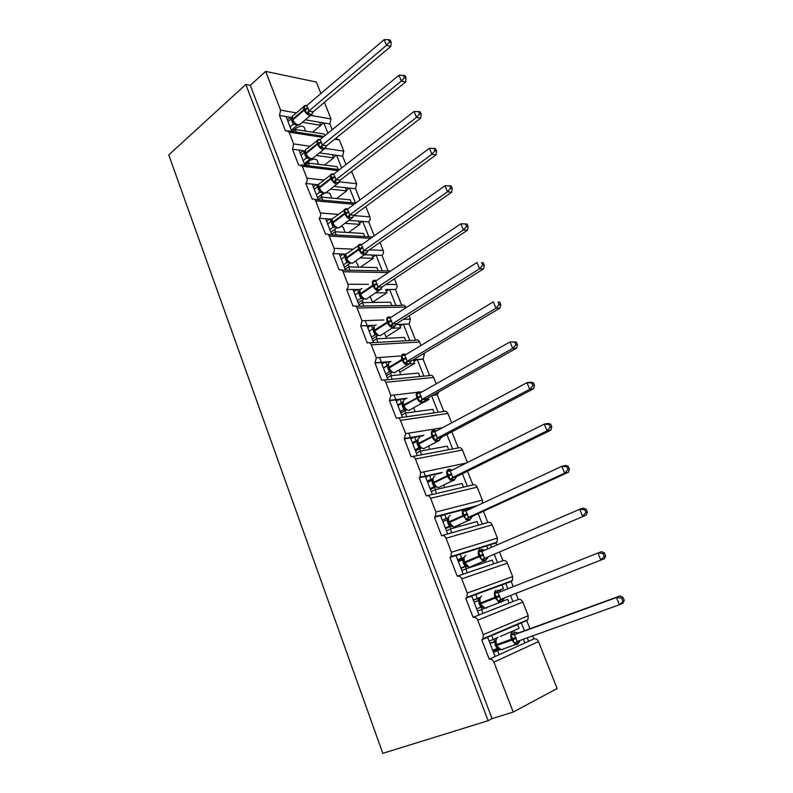 <?xml version="1.0" encoding="UTF-8"?>
<svg xmlns="http://www.w3.org/2000/svg" width="793" height="793" viewBox="0 0 793 793"><rect width="100%" height="100%" fill="white"/><g stroke="black" fill="none" stroke-linecap="round" stroke-linejoin="round"><path stroke-width="1.19" d="M381.274 289.495L381.205 288.444L379.193 289.653L375.575 289.257L372.621 281.713L374.048 280.831L375.049 281.366M481.975 639.683L487.645 637.265L495.1 656.515L499.114 654.691L497.568 650.686L493.415 652.163M513.21 712.045L493.93 662.145L538.506 641.616L557.142 688.552L513.21 712.045L492.076 718.607L250.31 85.337L265.635 71.4L280.613 110.148L279.483 115.421L285.46 130.944L286.114 130.528L289.118 132.163L293.658 143.91L292.498 149.183L298.574 164.934L302.292 166.262L306.901 178.187C307.535 180.318 307.139 182.073 305.721 183.461L312.264 199.212C313.731 198.597 314.871 199.152 315.673 200.887L320.352 212.99C320.996 215.151 320.59 216.905 319.143 218.263L325.636 234.361C327.182 233.638 328.391 234.203 329.264 236.036L334.012 248.338C334.666 250.529 334.249 252.283 332.782 253.601L339.206 270.056C340.831 269.233 342.12 269.798 343.062 271.751L347.889 284.241C348.543 286.442 348.127 288.196 346.64 289.485L353.093 306.257C354.768 305.404 356.097 305.999 357.078 308.021L361.985 320.709L360.696 325.963L367.258 342.982C368.963 342.179 370.321 342.804 371.322 344.866L376.298 357.762L374.98 363.006L381.651 380.303C383.396 379.54 384.764 380.204 385.785 382.305L390.85 395.4L389.502 400.643L396.282 418.218C398.046 417.495 399.454 418.208 400.485 420.349L405.629 433.662L404.252 438.886L411.141 456.748C412.945 456.074 414.372 456.827 415.423 459.008L420.657 472.539L420.022 477.168L419.249 477.753L426.247 495.912C428.091 495.278 429.538 496.081 430.609 498.301L435.922 512.05L435.397 516.56L434.485 517.264L441.602 535.721C443.475 535.136 444.962 535.979 446.053 538.249L451.455 552.225L451.029 556.607L449.978 557.429L457.214 576.184C459.127 575.659 460.634 576.551 461.744 578.85L467.236 593.075L466.899 597.327L465.729 598.259L473.084 617.331C475.037 616.855 476.573 617.797 477.703 620.146L483.284 634.608L483.036 638.742L481.738 639.782L489.222 659.181L495.1 656.515M487.645 637.265L491.69 635.54L493.226 639.515L497.122 637.83M500.353 636.442L519.108 628.334L517.601 624.487L526.701 620.612L529.922 628.75M491.69 635.54L517.601 624.487M493.226 639.515L489.103 641.031M521.348 622.892L524.451 630.732M527.246 637.81L528.614 641.289L533.937 638.871L532.737 635.847M465.729 598.259L471.696 596.058L479.022 614.991L483.086 613.385L481.559 609.45L477.495 611.036M473.084 617.331L479.022 614.991M471.696 596.058L475.78 594.552L477.297 598.467L480.211 597.377M498.638 590.478L503.476 588.674L501.989 584.887L511.198 581.497L513.24 586.661M475.78 594.552L501.989 584.887M498.787 590.537L503.476 588.674M477.297 598.467L473.252 600.083M473.332 600.291L480.052 597.615M505.785 583.489L507.877 588.793M510.533 595.523L512.932 601.6L518.315 599.468L515.916 593.412M449.978 557.429L456.005 555.536L463.211 574.152L467.325 572.764L465.818 568.888L461.833 570.583M457.551 576.075L463.211 574.152M456.005 555.536L460.138 554.238L461.625 558.084L464.004 557.33M460.138 554.238L486.624 545.911L487.804 548.905M461.625 558.084L457.66 559.799M458.027 560.77L463.627 558.361M486.624 545.911L495.932 542.987L496.745 545.039M490.461 544.712L491.491 547.309M494.227 554.238L497.508 562.534L502.95 560.691L499.501 551.997M434.485 517.264L440.571 515.668L447.668 533.986L451.812 532.797L450.335 528.99L446.419 530.785M442.316 535.513L447.668 533.986M440.571 515.668L444.744 514.578L446.211 518.354L448.184 517.829M466.006 508.997L471.508 507.55L471.756 508.204M444.744 514.578L461.556 510.167M446.211 518.354L442.316 520.178M478.189 513.636L482.313 524.084L487.814 522.508L483.363 511.267M419.249 477.753L425.385 476.444L432.363 494.465L436.556 493.484L435.109 489.737L431.263 491.62M427.328 495.655L432.363 494.465M425.385 476.444L429.598 475.552L431.045 479.279L432.631 478.932M429.598 475.552L440.839 473.153M431.045 479.279L427.219 481.182M462.418 473.708L467.364 486.228L472.925 484.919L467.483 471.211M404.252 438.886L410.447 437.855L417.316 455.588L421.549 454.795L420.112 451.108L416.345 453.09M412.578 456.481L417.316 455.588M410.447 437.855L414.699 437.151L416.117 440.819L417.326 440.611M414.699 437.151L422.927 435.783M416.117 440.819L412.37 442.821M446.895 434.425L452.634 448.967L458.255 447.906L451.871 431.808M389.502 400.643L395.747 399.88L402.507 417.336L406.769 416.731L405.362 413.094L401.664 415.165M398.036 417.97L402.507 417.336M395.747 399.88L400.029 399.355L401.436 402.963L402.259 402.864M425.276 399.959L428.914 399.503L428.21 397.709M400.029 399.355L406.363 398.592M424.096 402.2L428.914 399.503M401.436 402.963L397.749 405.054M403.617 406.323L402.745 406.987L401.694 403.429L397.947 405.56M432.264 395.429L437.221 394.835L443.812 411.468L438.142 412.271L431.63 395.786M374.98 363.006L381.284 362.51L387.926 379.678L392.228 379.262L390.85 375.684L387.212 377.845M383.713 380.095L387.926 379.678M381.284 362.51L385.596 362.163L387.371 365.682M409.575 363.828L414.689 363.402L413.331 359.963L423.095 359.189L429.588 375.575L423.868 376.13L417.356 359.645M385.596 362.163L390.612 361.767M399.761 372.244L414.689 363.402M386.974 365.712L383.366 367.893M360.696 325.963L367.04 325.715L373.582 342.626L377.914 342.378L376.556 338.859L372.988 341.099M369.588 342.854L373.582 342.626M367.04 325.715L371.392 325.546L372.71 328.956L369.171 331.216M392.079 328.213L400.673 327.846L399.335 324.456L409.178 324.079L415.572 340.217L409.812 340.544L403.35 324.188M371.342 325.437L374.901 325.408M395.826 324.595L399.335 324.456M386.013 337.015L400.673 327.846M360.349 289.485L346.63 289.495L353.014 289.495L359.457 306.148L363.828 306.068L362.48 302.599L358.991 304.918M355.661 306.207L359.457 306.148M353.014 289.495L357.395 289.495L358.595 292.577L355.115 294.917M375.713 292.875L386.865 292.825L385.557 289.495L395.469 289.485L401.773 305.384L395.965 305.493L389.631 289.475M357.395 289.485L360.339 289.495M385.923 284.439L396.728 284.499C397.362 286.59 396.956 288.246 395.489 289.475L385.557 289.495M372.472 302.302L386.865 292.825M332.782 253.601L339.216 253.839L345.54 270.185M339.216 253.839L343.627 253.998L344.697 256.754M360.091 257.894L373.275 258.33L371.976 255.039L381.968 255.405L388.154 271.028M343.627 253.998L346.105 254.087M364.78 254.781L371.976 255.039M360.468 267.182L373.275 258.33M348.692 262.731L349.198 262.463M355.779 260.907L358.753 267.142M376.09 255.197L382.305 270.919M319.143 218.263L325.616 218.729L331.801 234.708M325.616 218.729L330.057 219.046L331.008 221.485M345.044 223.329L359.873 224.35L358.595 221.108L368.656 221.832L374.217 235.848M330.057 219.046L332.227 219.096L332.584 223.289M349.019 220.414L358.595 221.108M348.543 232.557L359.873 224.35M340.812 226.431L343.151 227.165L345.173 232.359M362.738 221.406L368.814 236.78M305.721 183.461L312.234 184.145L318.28 199.757M312.234 184.145L316.694 184.62L317.527 186.751M330.483 189.19L346.68 190.855L345.421 187.663L355.542 188.734L359.982 199.935M316.694 184.62L318.479 184.809M334.031 186.454L345.421 187.663M336.549 198.547L346.68 190.855M317.517 197.784L324.287 193.274M326.538 192.649L329.957 193.373L331.811 198.101M349.584 188.11L355.532 203.147M292.498 149.183L299.05 150.085L304.948 165.331M299.05 150.085L303.541 150.71L304.254 152.553L301.023 155.19M316.318 155.507L333.665 157.857L332.426 154.714L342.616 156.122L345.966 164.587M303.541 150.71L305.067 150.918M319.529 152.93L332.426 154.714M324.535 165.093L333.665 157.857M304.601 164.429L308.249 161.485C312.333 158.967 315.247 158.501 316.972 160.077L318.637 164.349M336.629 155.299L341.634 167.967M522.409 639.545L519.871 640.685M500.076 649.556L497.568 650.686M499.114 654.691L524.887 642.984L523.39 639.198M483.086 613.385L509.156 603.086L507.659 599.29L502.256 601.391M484.781 608.191L481.559 609.45M467.325 572.764L493.682 563.823L492.205 560.086L465.818 568.888M451.812 532.797L478.457 525.184L476.999 521.497L450.335 528.99M436.556 493.484L463.459 487.15L462.032 483.522L435.109 489.737M421.549 454.795L448.699 449.7L447.292 446.132L420.112 451.108M406.769 416.731L434.167 412.836L432.78 409.317L405.362 413.094M392.228 379.262L419.864 376.526L418.496 373.067L390.85 375.684M377.914 342.378L405.768 340.782L404.42 337.372L376.556 338.859M363.828 306.068L391.891 305.563L390.562 302.202L362.48 302.599M378.202 270.829L376.913 267.568L348.633 266.904L345.203 269.303M349.941 270.274L348.633 266.904M364.681 236.552L363.462 233.449L334.993 231.754L331.623 234.222M336.232 234.956L334.993 231.754M351.368 202.76L350.209 199.826L321.561 197.14L318.251 199.677M322.731 200.163L321.561 197.14M338.244 169.464L337.154 166.699L308.328 163.041L305.404 165.39M309.429 165.886L308.328 163.041M279.483 115.421L286.065 116.541L291.824 131.42M286.065 116.541L290.575 117.305L291.18 118.861L288.008 121.567M302.51 122.281L320.848 125.344L319.629 122.241L329.878 123.976L332.178 129.774M290.575 117.305L291.893 117.533M305.424 119.822L319.629 122.241M312.561 132.193L320.848 125.344M292.002 131.45L295.462 128.535C299.496 125.988 302.401 125.562 304.165 127.267L305.662 131.093M323.851 122.955L327.915 133.254M324.932 135.692L324.287 134.047L295.293 129.457L292.776 131.569M296.324 132.124L295.293 129.457M493.93 662.145C492.78 659.746 491.214 658.755 489.222 659.181M538.506 641.616C537.396 639.356 535.87 638.444 533.937 638.871M310.896 115.451L331.008 118.97L324.406 102.337M320.917 93.534L316.348 82.046L265.635 71.4M331.008 118.97L329.878 123.976M325.249 148.45L343.775 151.116L339.335 139.945L335.826 138.279M343.775 151.116L342.616 156.122M339.285 181.795L356.721 183.738L351.616 171.387M356.721 183.738L355.542 188.734M353.599 215.567L369.865 216.836L365.781 206.537M369.865 216.836C370.49 218.888 370.083 220.553 368.656 221.832M369.35 249.835L383.197 250.419L380.006 242.371M383.197 250.419C383.822 252.491 383.416 254.156 381.968 255.405M390.681 270.988L341.852 270.106M396.728 284.499L394.458 278.769M405.966 307.763L405.689 307.06C404.727 305.136 403.419 304.581 401.773 305.384M403.468 319.321L410.457 319.093L409.138 315.753M410.457 319.093L409.178 324.079M420.944 345.5L419.556 341.991C418.575 340.038 417.247 339.444 415.572 340.217M422.342 354.362L424.404 354.203L424.057 353.341M424.404 354.203L423.095 359.189M436.17 383.852L433.632 377.458C432.641 375.466 431.293 374.841 429.588 375.575M438.886 391.722L437.221 394.835M451.653 422.847L447.926 413.46C446.925 411.438 445.547 410.774 443.812 411.468M467.394 462.488L462.438 450.027C461.417 447.966 460.019 447.262 458.255 447.906M435.922 512.05L482.342 500.135L477.178 487.15C476.147 485.058 474.72 484.315 472.925 484.919M482.342 500.135L482.471 503.218M451.455 552.225L497.389 538.05L492.156 524.857C491.095 522.726 489.658 521.943 487.814 522.508M497.389 538.05L496.963 542.204L495.932 542.987M467.236 593.075L512.684 576.57L507.361 563.169C506.291 560.988 504.814 560.165 502.95 560.691M512.684 576.57L512.347 580.595L511.198 581.497M483.284 634.608L528.217 615.695L522.815 602.075C521.715 599.865 520.218 598.993 518.315 599.468M528.217 615.695L527.96 619.611L526.701 620.612M499.223 649.189L493.107 651.39M492.076 718.607L488.131 720.698L382.801 753.35L168.76 154.913L245.84 84.474L250.31 85.337M423.789 471.885L425.444 476.167M408.791 433.147L410.506 437.587M394.032 395.033L395.806 399.622M379.51 357.524L381.344 362.252M365.216 320.6L367.1 325.477M488.131 720.698L245.84 84.474M323.574 122.905L320.798 125.205M336.331 155.25L333.516 157.48M349.267 188.07L346.432 190.231M362.391 221.376L359.526 223.457M375.713 255.177L372.819 257.18M389.214 289.485L386.31 291.408M402.913 324.317L399.999 326.141M416.801 359.685L413.896 361.41M473.966 506.905L471.666 507.976M488.042 545.475L486.684 546.06M525.65 642.637L524.857 642.915M521.249 622.634L518.186 623.764M391.891 305.563L395.965 305.493M405.768 340.782L409.812 340.544M419.864 376.526L423.868 376.13M434.167 412.836L438.142 412.271M448.699 449.7L452.634 448.967M463.459 487.15L467.364 486.228M471.508 507.55L475.285 506.558M478.457 525.184L482.313 524.084M493.682 563.823L497.508 562.534M509.156 603.086L512.932 601.6M524.887 642.984L528.614 641.289M290.297 117.265L287.324 119.802M496.101 656.059L495.06 656.426M303.243 150.67L300.23 153.138M316.377 184.581L313.324 186.97M329.71 219.017L326.627 221.326M343.24 253.988L340.128 256.198M356.969 289.495L353.837 291.616M370.906 325.566L367.764 327.578M385.041 362.203L381.899 364.116M399.385 399.444L396.272 401.218M413.906 437.28L410.863 438.916M428.577 475.77L425.692 477.227M443.307 514.954L440.759 516.144M457.68 555.011L456.074 555.705M491.581 635.272L488.478 636.422M297.078 124.967L293.271 124.253L291.913 121.369L292.597 120.367L295.739 124.323M312.036 114.351L306.633 113.399L303.897 106.421L305.86 106.024M391.187 42.376L390.235 40.116L388.55 39.65L389.492 41.92L391.187 42.376L390.751 46.45L313.215 111.773L312.095 114.192L309.766 115.5C307.397 114.826 305.553 113.052 304.215 110.187L308.13 108.472L308.824 111.06L313.215 111.773M390.751 46.45L386.528 45.32L308.893 111M389.492 41.92L386.528 45.32L384.159 39.65L306.693 105.638L308.13 108.472M291.348 130.191L297.434 125.066M295.551 124.194L293.251 124.233L290.079 126.92M291.913 121.369L291.17 118.871M292.478 116.075L292.587 120.278M294.986 123.252L293.321 124.174M291.239 118.811L292.29 116.313M306.633 113.399L308.824 111.06M303.897 106.421L306.693 105.638M384.159 39.65L388.55 39.65M316.992 140.648L307.03 148.797C305.394 149.153 304.978 150.541 305.781 152.98L306.97 156.34L308.874 158.134M325.368 148.271L320.005 147.498L317.22 140.401L319.272 140.014M406.066 78.011L405.104 75.712L403.429 75.315L404.39 77.615L406.066 78.011L405.59 82.006L326.508 145.793L325.427 148.122L323.128 149.52C320.769 148.915 318.915 147.161 317.557 144.257L321.512 142.542L322.216 145.169L326.557 145.724L325.021 148.152M405.59 82.006L401.397 81.045L322.295 145.099M404.39 77.615L401.397 81.045L398.998 75.276L320.055 139.657L321.512 142.542M304.314 163.695L310.39 158.798M309.865 158.62L306.356 158.005L304.244 152.563M303.124 160.622L306.356 158.005M305.622 149.738L305.107 151.017L305.711 154.1M308.14 157.093L306.425 157.956M304.314 152.504L305.404 150.055M320.005 147.498L322.216 145.169M317.22 140.401L320.055 139.657M398.998 75.276L403.429 75.315M330.542 175.084L320.481 182.945C318.727 183.282 318.28 184.739 319.123 187.317L320.352 190.726L322.216 192.451M338.908 182.707L333.575 182.112L330.75 174.916L332.178 174.133L332.882 174.539M421.202 114.222L420.221 111.892L418.555 111.555L419.537 113.895L421.202 114.222L420.677 118.157L340.157 180.219L338.968 182.568L336.688 184.075C334.339 183.54 332.485 181.795 331.117 178.861L335.102 177.136L335.816 179.793L340.138 180.209L338.581 182.648M420.677 118.157L416.513 117.354L335.895 179.733M419.537 113.895L416.513 117.354L414.075 111.486L333.694 174.153L335.102 177.136M314.236 189.319L317.587 186.712L318.717 184.313L319.044 188.427M317.478 197.705L323.534 193.036M322.88 192.788L319.658 192.293L317.587 186.712M316.377 194.84L319.658 192.293L321.908 192.253M321.492 191.46L319.738 192.243M333.575 182.112L335.816 179.793M330.75 174.916L333.625 174.212M414.075 111.486L418.555 111.555M344.311 210.046L334.14 217.619C332.277 217.936 331.781 219.463 332.663 222.189L333.932 225.658L335.756 227.304M352.568 217.599L350.724 219.165L352.716 217.56L347.354 217.272L344.489 209.957L345.917 209.144L346.719 209.59M436.576 151.047L435.585 148.668L433.94 148.4L434.931 150.779L436.576 151.047L436.001 154.903L353.866 215.299L352.716 217.56M436.001 154.903L431.888 154.258L349.703 214.913L353.926 215.23L352.35 217.669M434.931 150.779L431.888 154.258L429.4 148.301L347.403 209.293L349.703 214.913M327.658 223.983L331.068 221.435L332.535 218.6M330.85 232.23L336.866 227.799M336.123 227.482L333.169 227.115L331.068 221.435M329.829 229.583L333.169 227.115M335.052 226.352L333.248 227.056M347.354 217.272L349.634 214.972M344.489 209.957L347.403 209.293M429.4 148.301L433.94 148.4M358.297 245.543L348.018 252.828C346.035 253.126 345.5 254.722 346.422 257.606L346.065 258.082L347.74 261.125L349.515 262.701M366.505 253.175L364.532 254.791L366.683 253.106L361.36 252.987L358.446 245.552L359.873 244.71L360.775 245.196M452.208 188.476L451.207 186.058L449.572 185.859L450.583 188.278L452.208 188.476L451.594 192.253L367.952 250.806L366.683 253.106M451.594 192.253L447.51 191.787L363.739 250.638L367.952 250.806M450.583 188.278L447.51 191.787L444.992 185.731L361.39 244.928L363.739 250.638M341.277 259.172L344.757 256.714L345.956 254.414L346.323 258.696M344.42 267.281L350.397 263.098M349.574 262.731L346.888 262.473L344.757 256.714M343.478 264.862L346.888 262.473M348.811 261.789L346.967 262.414M361.36 252.987L363.66 250.697M358.446 245.552L361.39 244.928M444.992 185.731L449.572 185.859M362.074 288.583C360.002 288.88 359.437 290.545 360.389 293.569L360.022 294.025L361.757 297.147L363.481 298.644M468.108 226.54L467.087 224.082L465.471 223.953L466.502 226.411L468.108 226.54L467.434 230.238L382.167 286.937L381.205 288.444M467.434 230.238L463.399 229.95L377.993 286.927L382.167 286.937M466.502 226.411L463.399 229.95L460.832 223.795L375.694 281.069L378.013 286.947L377.399 289.376M358.198 302.876L364.126 298.931M363.987 298.485L360.825 298.376L358.575 292.587M357.356 300.696L360.825 298.376M360.29 289.574L359.576 291.576L360.29 294.649M362.798 297.781L360.904 298.327M358.654 292.528L359.893 290.288M375.575 289.257L377.914 286.987M372.621 281.713L375.614 281.128M460.832 223.795L465.471 223.953M376.209 324.902C374.147 325.289 373.602 327.023 374.574 330.106L374.465 331.246L377.498 335.023M395.043 326.042L393.09 327.757L395.271 325.893L390.027 326.111L387.014 318.449L388.451 317.527L389.561 318.102M484.275 265.239L483.234 262.741L481.638 262.691L482.689 265.199L484.275 265.239L483.552 268.857L396.54 323.693L395.459 325.526M483.552 268.857L479.557 268.758L392.476 323.802L396.599 323.633L394.964 326.092M482.689 265.199L479.557 268.758L476.95 262.493L390.057 317.904L392.476 323.802M481.638 262.691L483.234 262.741M372.195 339.037L378.073 335.33M377.309 334.904L374.98 334.854L372.7 328.966M371.441 337.094L374.98 334.854L377.339 334.924M374.504 325.893L373.731 328.094L374.474 331.177M377.002 334.339L375.059 334.805M372.779 328.917L374.048 326.726M390.027 326.111L392.386 323.851M387.014 318.449L390.057 317.904M390.572 361.796C388.52 362.272 387.995 364.086 388.996 367.228L388.867 368.349L391.97 372.155M409.654 363.363L407.751 365.117L409.912 363.164L408.316 363.809L404.708 363.561L401.654 355.77L404.717 354.293M500.73 304.611L499.659 302.074L498.083 302.103L499.154 304.641L500.73 304.611L499.947 308.14L411.21 360.984L410.11 362.758M499.947 308.14L495.992 308.239L407.186 361.261L411.299 360.934M499.154 304.641L495.992 308.239L493.345 301.865L404.727 355.264L407.186 361.261M498.083 302.103L499.659 302.074M383.445 368.101L387.123 365.88L388.431 363.749L388.877 368.289M386.409 375.753L392.218 372.294M391.514 371.867L389.363 371.907L387.123 365.88M385.755 374.058L389.363 371.907L391.633 371.937M388.947 362.778L388.431 363.749M391.435 371.481L389.442 371.858M404.708 363.561L407.106 361.321M401.654 355.77L404.727 355.264M405.154 399.276C403.131 399.85 402.626 401.744 403.637 404.945L403.508 406.036L406.66 409.872M424.136 402.13L422.025 403.082L424.79 401.05L423.234 401.773L419.626 401.615L416.523 393.695L417.951 392.704L421.093 392.416M517.452 344.668L516.372 342.08L514.816 342.189L515.896 344.777L517.452 344.668L516.62 348.107L426.128 398.879L424.989 400.594M516.62 348.107L512.714 348.395L422.144 399.335L426.218 398.829M515.896 344.777L512.714 348.395L510.018 341.912L419.636 393.239L422.144 399.335M514.816 342.189L510.018 341.912L516.372 342.08M400.852 413.064L406.551 409.862M405.947 409.426L403.974 409.555L402.745 406.987M400.296 411.626L403.974 409.555L406.175 409.565M403.617 400.247L402.725 402.894L403.518 405.996M406.095 409.218L404.053 409.515M401.694 403.429L403.042 401.367M419.626 401.615L422.054 399.385M416.523 393.695L419.636 393.239M419.973 437.359C417.97 438.033 417.485 440.006 418.526 443.267L418.377 444.348L421.569 448.194M439.193 440.749L436.993 441.671L439.907 439.55L438.39 440.373L434.782 440.293L431.63 432.244L433.057 431.214L436.507 430.926M534.472 385.418L533.382 382.781L531.845 382.969L532.936 385.606L534.472 385.418L533.58 388.758L441.374 437.339L440.125 439.044M533.58 388.758L529.734 389.254L437.339 438.033L441.354 437.339L439.659 439.798M532.936 385.606L529.734 389.254L526.978 382.662L434.881 431.788L437.339 438.033M531.845 382.969L526.978 382.662L530.844 382.196L533.382 382.781M412.687 443.634L416.503 441.592L417.901 439.58L418.397 444.308M415.522 450.959L421.142 447.995M420.538 447.609L418.813 447.807L416.503 441.592M415.066 449.79L418.813 447.807M418.535 438.301L417.901 439.58M420.994 447.559L418.902 447.767M434.782 440.293L437.25 438.083M431.63 432.244L434.792 431.838M435.04 476.068C433.057 476.841 432.591 478.893 433.652 482.223L433.493 483.274L436.725 487.14M454.478 480.003L452.218 480.895L453.487 480.657L455.281 478.685L453.794 479.596L450.196 479.606L446.984 471.429L448.412 470.348L452.069 470.13L451.425 469.714M551.799 426.882L550.679 424.205L549.162 424.473L550.283 427.159L551.799 426.882L550.838 430.133L456.788 476.484L455.499 478.129M550.838 430.133L547.041 430.837L452.783 477.366L456.768 476.484L455.053 478.942M550.283 427.159L547.041 430.837L544.246 424.126L450.206 471.062L452.783 477.366M549.162 424.473L544.246 424.126L548.052 423.452L550.679 424.205M427.665 482.313L431.551 480.37L432.988 478.427L432.671 480.112L433.513 483.244M430.43 489.469L436.021 486.714M435.139 486.486L433.9 486.684L431.551 480.37M430.084 488.577L434.871 486.466M433.702 476.97L432.988 478.427M436.14 486.535L433.989 486.644M450.196 479.606L452.694 477.416M446.984 471.429L450.206 471.062M450.345 515.4C448.382 516.283 447.946 518.414 449.026 521.814L448.858 522.845L451.475 526.344L454.904 527.127L456.282 525.997M470.021 519.911L467.692 520.773L469.188 520.486L470.893 518.483L469.456 519.474L465.868 519.574L462.606 511.257L464.024 510.137L467.008 509.354L467.84 509.869M569.424 469.079L568.284 466.353L566.797 466.72L567.937 469.446L569.424 469.079L568.403 472.231L472.45 516.273L471.121 517.859M568.403 472.231L564.666 473.163L468.494 517.353L472.43 516.273L470.695 518.741M567.937 469.446L564.666 473.163L561.821 466.324L465.868 510.94L468.494 517.353L467.721 519.564M566.797 466.72L561.821 466.324L565.568 465.432L568.284 466.353M442.881 521.635L446.846 519.782L448.332 517.908L448.015 519.673L448.878 522.825M445.577 528.604L450.949 526.146M450.097 526.017L449.234 526.205L446.846 519.782M445.339 527.989L449.859 526.027M449.116 516.263L448.332 517.908M451.534 526.155L449.324 526.165M465.868 519.574L468.395 517.403M462.606 511.257L465.868 510.94M465.907 555.387C463.964 556.379 463.548 558.599 464.658 562.059L464.48 563.08L467.107 566.579L470.546 567.302L471.805 566.252M485.822 560.502L483.443 561.325L485.147 560.978L486.783 558.936L485.385 560.017L481.797 560.215L478.476 551.75L482.848 549.658L484.493 550.322M587.365 512.04L586.215 509.265L584.738 509.711L585.898 512.496L587.365 512.04L586.285 515.083L488.369 556.726L487.011 558.252M586.285 515.083L488.369 556.726M585.898 512.496L582.597 516.243L579.703 509.284L481.787 551.492L484.454 558.014M584.738 509.711L579.703 509.284L583.4 508.164L586.215 509.265M458.354 561.593L462.398 559.848L463.925 558.044L463.618 559.898L464.48 563.08L464.966 562.842L469.218 567.342L483.443 561.325L479.16 556.755L483.532 555.031M460.981 568.383L465.997 566.252M465.303 566.232L463.509 563.605L462.398 559.848M460.852 568.056L465.144 566.261M464.787 556.19L463.925 558.044M467.176 566.42L464.916 566.331M481.797 560.215L484.364 558.054M478.476 551.75L481.787 551.492L479.904 550.59M481.728 596.039C479.815 597.139 479.418 599.449 480.548 602.977L480.36 603.969L483.006 607.497L486.436 608.152L487.566 607.2M501.88 601.788L499.461 602.561L501.364 602.155L502.931 600.083L501.572 601.243L497.994 601.53L494.624 592.936L498.956 590.636L501.404 591.36M605.634 555.774L604.454 552.949L603.007 553.494L604.197 556.319L605.634 555.774L604.484 558.698L504.467 597.902L503.129 599.369M604.484 558.698L500.74 599.339L504.546 597.872L502.772 600.341M604.197 556.319L600.856 560.096L597.912 553.018L497.984 592.718L500.7 599.359M603.007 553.494L597.912 553.018L601.54 551.66L604.454 552.949M474.075 602.224L478.209 600.579L479.775 598.844L479.478 600.787L480.36 603.969L484.959 608.211L499.461 602.561L495.338 598.061L499.759 596.336M476.633 608.816L480.954 607.121M480.697 607.2L478.209 600.579M476.623 608.796L480.677 607.21M480.727 596.782L479.735 598.874M483.086 607.369L480.766 607.17M497.994 601.53L500.601 599.399M494.624 592.936L497.984 592.718M496.933 638.038L495.813 639.862L495.605 642.35L496.507 645.561L499.184 649.1L502.603 649.685L503.595 648.843M517.393 644.422L515.767 644.501L517.859 644.035L519.356 641.924L518.047 643.173L514.469 643.559L511.039 634.816L515.341 632.308L518.374 632.953L514.449 634.658L517.115 641.448L619.452 604.752L616.448 597.545L514.548 634.628M624.24 600.301L623.011 603.116L619.452 604.752L624.24 600.301L623.04 597.426L621.613 598.071L622.822 600.945M621.613 598.071L616.448 597.545L620.017 595.94L518.374 632.953L515.341 632.308M490.074 643.529L494.535 641.864M489.975 643.292L495.02 641.448M492.661 650.21L496.884 648.704L494.416 641.933M499.263 649.001L496.884 648.704M494.277 641.993L495.893 640.338M514.469 643.559L517.115 641.448L516.342 643.47M511.039 634.816L514.449 634.658M623.04 597.426L620.017 595.94M477.703 620.146L522.815 602.075M461.744 578.85L507.361 563.169M446.053 538.249L492.156 524.857M430.609 498.301L477.178 487.15M420.657 472.539L466.185 463.082M415.423 459.008L462.438 450.027M405.629 433.662L442.494 427.734M400.485 420.349L447.926 413.46M390.85 395.4L417.068 392.357M420.131 392L422.272 391.752M385.785 382.305L433.632 377.458M376.298 357.762L400.158 355.998M371.322 344.866L419.556 341.991M361.985 320.709L383.921 319.976M357.078 308.021L405.689 307.06M347.889 284.241L368.358 284.35M343.062 271.751L388.322 272.574M334.012 248.338L353.202 249.151M329.264 236.036L370.747 238.306M320.352 212.99L338.472 214.397M315.673 200.887L354.094 204.316M306.901 178.187L324.119 180.1M302.292 166.262L338.165 170.664M350.575 172.19L352.221 172.388M293.658 143.91L310.113 146.279M289.118 132.163L322.85 137.387M334.666 139.221L339.335 139.945M280.613 110.148L296.404 112.913M295.462 128.535L295.858 129.546M308.249 161.485L308.883 163.11M321.234 194.919L322.117 197.189M334.636 229.445L335.548 231.784M348.276 264.584L349.178 266.924M362.123 300.269L363.025 302.599M376.199 336.51L377.091 338.829M390.483 373.325L391.385 375.634M405.005 410.724L405.897 413.024M419.755 448.729L420.647 451.009M434.742 487.348L435.625 489.618M449.978 526.592L450.86 528.842M462.497 558.837L462.795 559.59M465.461 566.47L466.334 568.72M477.882 598.477L478.605 600.331M481.222 607.081L482.065 609.252M493.732 639.297L494.624 641.596M497.35 648.624L497.776 649.715M303.65 106.738L293.777 115.154C292.25 115.52 291.874 116.858 292.647 119.148L292.895 119.802C294.223 122.647 296.067 124.392 298.436 125.046L300.636 123.857M307.872 107.818L303.957 109.533L292.647 119.148L292.895 119.802L304.215 110.187L303.957 109.533C303.174 107.224 303.531 105.895 305.057 105.538L306.832 105.528M312.006 114.162L299.199 125.066L295.244 123.926L294.322 123.916L296.265 124.61M292.171 122.013L292.855 120.952M308.943 110.99L308.427 113.617M313.195 111.754L311.669 114.182M306.385 155.497L306.039 153.634C307.377 156.508 309.22 158.243 311.58 158.828L313.741 157.589M321.254 141.878L317.299 143.592L305.781 152.98L306.039 153.634L317.557 144.257L317.299 143.592C316.476 141.154 316.883 139.756 318.508 139.409L320.313 139.449M325.318 148.113L312.184 158.838L308.358 157.718L306.376 158.025M305.255 155.745L305.959 154.734M305.008 155.091L305.701 154.129M308.626 157.966L309.29 158.342M322.335 145.099L321.799 147.686M319.728 189.854L319.381 187.981C320.729 190.905 322.582 192.61 324.932 193.125L327.033 191.847M334.834 176.472L330.85 178.187L319.123 187.317L319.381 187.981L331.117 178.861L330.85 178.187C329.987 175.6 330.433 174.143 332.178 173.816L334.012 173.905M338.839 182.588L325.368 193.125L320.679 191.757M318.548 189.993L319.272 189.031M318.29 189.329L319.014 188.407M335.935 179.733L335.38 182.291M333.278 224.746L332.921 222.863C334.289 225.817 336.143 227.512 338.482 227.948L340.534 226.639M334.368 226.58L338.75 227.948L350.456 219.155C348.127 218.699 346.263 216.975 344.886 214.001L348.9 212.276M348.633 211.602L344.618 213.317L332.663 222.189L332.921 222.863L344.886 214.001L344.618 213.317C343.716 210.571 344.202 209.055 346.055 208.747L347.939 208.896M332.039 224.766L332.792 223.854M331.781 224.092L332.525 223.21M335.399 227.066L333.199 227.125M349.753 214.903L349.168 217.431M347.047 260.173L347.74 261.125L346.68 258.29C348.068 261.284 349.921 262.959 352.241 263.316L354.233 261.987M348.216 261.968L352.33 263.316L364.443 254.791C362.123 254.404 360.27 252.709 358.862 249.696L362.926 247.971M362.649 247.277L358.595 249.002L346.422 257.606L346.68 258.29L358.862 249.696L358.595 249.002C357.653 246.098 358.178 244.502 360.151 244.224L362.094 244.432M345.738 260.084L346.521 259.212M345.48 259.4L346.244 258.558M349.098 262.424L346.918 262.483M363.779 250.628L363.174 253.126M367.922 250.796L366.336 253.245M361.023 296.166L361.757 297.147L360.29 294.718L360.656 294.272C362.024 297.246 363.848 298.902 366.128 299.229L368.15 297.9M380.66 289.316L378.558 290.981C376.288 290.625 374.455 288.949 373.067 285.946L377.161 284.231M376.883 283.527L372.789 285.242L360.389 293.569L360.656 294.272L373.067 285.946L372.789 285.242C371.818 282.199 372.373 280.534 374.435 280.256M359.655 295.948L360.458 295.125M359.388 295.254L360.181 294.451M363.006 298.337L360.845 298.386M382.147 286.927L380.531 289.376M375.228 332.723L376.001 333.744L374.465 331.246L374.851 330.82C376.169 333.714 377.934 335.35 380.154 335.717L382.276 334.388M376.506 334.448L380.154 335.717L392.813 327.757C390.602 327.36 388.828 325.705 387.499 322.781L391.633 321.066M391.355 320.352L387.222 322.067L374.574 330.106L374.851 330.82L387.499 322.781L387.222 322.067C386.231 318.964 386.756 317.22 388.808 316.853M373.79 332.376L374.623 331.603M373.523 331.672L374.336 330.919M392.515 323.792L391.851 326.21M389.65 369.865L390.473 370.926L388.867 368.349L389.274 367.952C390.533 370.777 392.248 372.383 394.389 372.789L396.619 371.461M390.979 371.57L394.389 372.789L407.305 365.117C405.154 364.691 403.449 363.065 402.16 360.21L406.333 358.486M406.046 357.762L401.882 359.487L388.996 367.228L389.274 367.952L402.16 360.21L401.882 359.487C400.861 356.315 401.367 354.501 403.399 354.035M388.154 369.389L389.006 368.666M387.876 368.676L388.719 367.952M407.235 361.251L406.541 363.64M411.28 360.934L409.624 363.382M403.082 354.818L404.311 355.442M404.321 407.602L405.183 408.712L403.508 406.036L403.924 405.679C405.144 408.425 406.789 410.021 408.871 410.447L411.19 409.148M405.679 409.287L408.871 410.447L422.025 403.082C419.953 402.636 418.298 401.02 417.059 398.245L421.271 396.52M420.984 395.786L403.637 404.945L403.924 405.679L417.059 398.245L416.771 397.511C415.74 394.28 416.226 392.386 418.238 391.821M402.457 406.264L403.33 405.59M422.183 399.325L421.47 401.674M426.198 398.829L424.523 401.288M417.951 392.704L419.299 393.378M419.219 445.953L420.141 447.103L418.377 444.348L418.813 444.011C419.983 446.687 421.579 448.263 423.581 448.719L425.98 447.46M420.607 447.619L423.581 448.719L436.993 441.671C434.99 441.195 433.394 439.609 432.205 436.903L436.457 435.179M436.16 434.425L418.526 443.267L418.813 444.011L432.205 436.903L431.917 436.15C430.857 432.859 431.323 430.886 433.305 430.222M417.564 445.2L418.476 444.576M417.277 444.457L418.179 443.832M420.974 447.817L418.833 447.807M437.379 438.023L436.636 440.323M433.057 431.214L434.544 431.937M435.327 486.109L433.493 483.274L433.949 482.977C435.079 485.584 436.606 487.13 438.539 487.616L441.017 486.396M435.783 486.575L438.539 487.616L452.218 480.895C450.285 480.399 448.749 478.833 447.599 476.196L451.891 474.472M451.594 473.708L433.652 482.223L433.949 482.977L447.599 476.196L447.302 475.433C446.221 472.083 446.657 470.021 448.63 469.258M432.631 484.027L433.563 483.452M432.344 483.274L433.275 482.699M452.833 477.356L452.05 479.616M448.412 470.348L450.027 471.131M449.75 524.56L450.781 525.779L448.858 522.845L449.324 522.577L453.755 527.157L467.692 520.773L463.251 516.144L467.583 514.419M467.275 513.646L449.026 521.814L449.324 522.577L463.251 516.144L462.943 515.371C461.843 511.951 462.26 509.8 464.202 508.928M447.946 523.489L448.907 522.974M447.649 522.726L448.61 522.2M464.024 510.137L465.778 510.97M467.008 509.354L468.029 509.939M483.224 554.248L464.658 562.059L464.966 562.842L479.16 556.755L478.853 555.972C477.723 552.483 478.12 550.253 480.033 549.262M486.545 557.291L486.565 557.786M463.509 563.605L464.5 563.139M463.211 562.822L464.202 562.366M484.503 557.994L483.661 560.165M488.349 556.736L486.595 559.204M482.848 549.658L484.374 550.382M499.441 595.533L480.548 602.977L480.855 603.77L495.338 598.061L495.03 597.258C493.87 593.699 494.237 591.38 496.14 590.279M502.693 598.586L502.693 599.092M479.339 604.385L480.36 603.979L481.321 605.793M479.031 603.602L480.052 603.186M500.74 599.339L499.868 601.471M496.041 591.727L498.083 592.688M498.956 590.636L501.335 591.39M498.034 637.285L497.806 637.374C495.922 638.583 495.556 640.992 496.715 644.59L496.507 645.561L500.978 649.774L515.767 644.501L511.802 640.07L516.253 638.345M515.936 637.532L496.715 644.59L497.023 645.393L511.802 640.07L511.475 639.247C510.295 635.629 510.642 633.201 512.506 631.981M495.605 642.35L496.21 644.739M495.427 645.859L496.487 645.512M495.119 645.056L496.17 644.699M519.96 640.427L519.217 642.181M512.456 633.557L514.588 634.608M288.226 130.855L324.01 136.436M301.34 164.885L339.503 169.623M314.652 199.43L355.661 203.157M328.153 234.5L372.601 236.998M360.865 325.844L375.049 325.289M395.885 324.486L409.347 323.96M375.307 362.768L391.008 361.529M413.262 359.764L423.412 358.961M389.978 400.287L407.007 398.225M432.909 395.073L437.696 394.498M404.886 438.42L423.898 435.258M420.022 477.168L442.286 472.43M435.397 516.56L463.766 509.126M464.817 508.858L477.485 505.537M451.029 556.607L496.963 542.204M466.899 597.327L512.347 580.595M483.036 638.742L527.96 619.611M370.212 296.523L372.532 302.46M384.456 333.01L386.528 338.324M398.929 370.093L400.743 374.752M413.639 407.78L415.185 411.745M428.587 446.092L429.846 449.324M443.783 485.038L444.744 487.507M459.236 524.639L459.89 526.304M474.957 564.913L475.275 565.736M292.597 120.377L293.241 121.656M320.293 191.906L322.513 192.6M333.526 226.887L335.935 227.373M345.917 254.444L346.303 253.819M347.017 262.394L350.258 262.661M380.868 289.207L366.128 299.229L362.252 297.92M376.487 280.544L374.474 280.256M377.954 286.957L382.067 287.007M391.108 317.23L389.026 316.853M396.272 323.921L392.337 323.891M395.677 324.961L395.271 325.893M405.907 354.491L403.796 354.045M410.655 361.558L406.948 361.43M410.457 361.935L409.912 363.164M420.815 392.267L418.813 391.821M425.375 399.414L421.787 399.573M424.79 401.05L425.365 399.414M435.952 430.668L434.058 430.222M439.907 439.55L440.333 438.073L436.884 438.331M451.336 469.684L449.562 469.248M434.356 484.939L435.337 486.119M455.281 478.685L455.579 477.376L452.218 477.733M466.978 509.354L465.303 508.908M470.893 518.483L471.101 517.333L467.811 517.789M464.48 563.08L465.402 564.834M482.868 549.668L481.301 549.232M486.783 558.936L486.912 557.955L483.661 558.52M499.025 590.656L497.558 590.23M502.931 600.083L503 599.25L499.778 599.934M496.507 645.561L497.498 647.435M515.46 632.328L514.082 631.912M519.356 641.924L519.385 641.24L516.184 642.043"/></g></svg>
